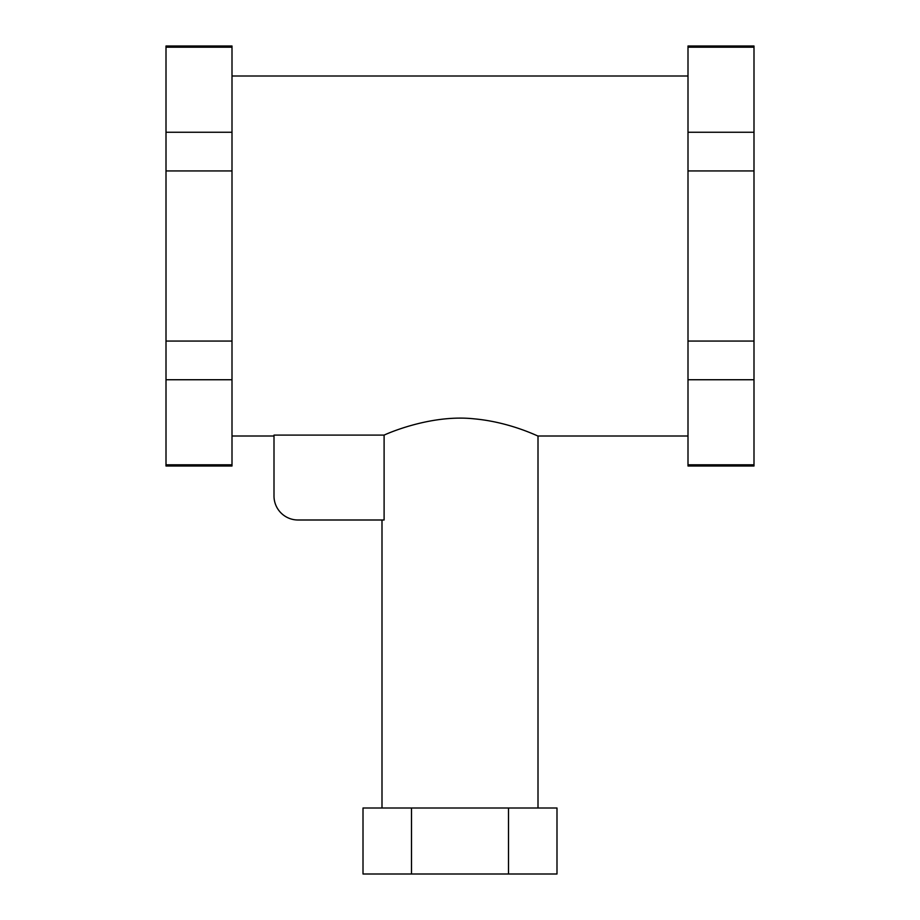 <?xml version="1.0" encoding="UTF-8"?>
<svg xmlns="http://www.w3.org/2000/svg" width="920" height="920" viewBox="0 0 920 920"><rect width="100%" height="100%" fill="white"/><g stroke="black" fill="none" stroke-linecap="round" stroke-linejoin="round"><path stroke-width="0.69" stroke-dasharray="4.6 3.45" d="M232.001 46L232.001 379.741L166.002 379.741L166.002 466.003M232.001 341.067L166.002 341.067L166.002 379.741M232.001 379.741L232.001 464.807L166.002 464.807M232.001 464.807L232.001 466.003M232.001 47.196L166.002 47.196L166.002 341.067M166.002 46L166.002 47.196M232.001 132.25L166.002 132.25M232.001 170.936L166.002 170.936M687.999 466.003L687.999 379.741L753.997 379.741L753.997 46M687.999 379.741L687.999 341.067L753.997 341.067M753.997 466.003L753.997 379.741M687.999 464.807L753.997 464.807M687.999 341.067L687.999 46M687.999 256.002L687.999 76.004L687.999 256.002M687.999 170.936L753.997 170.936M687.999 132.25L753.997 132.25M687.999 47.196L753.997 47.196M232.001 256.002L232.001 76.004L232.001 256.002M384.1 435.103L384.1 519.995L297.999 519.995A24 24 0 0 1 273.999 495.995L273.999 435.103L273.999 435.999L273.999 435.103L384.1 435.103C392.759 431.031 435.551 413.908 476.353 419.048C511.577 422.717 538.303 436.528 538.004 435.999M538.004 808.001L381.995 808.001L538.004 808.001M363.009 808.001L556.991 808.001M411.504 808.001L411.504 874L556.991 874M363.009 874L411.504 874M508.495 808.001L508.495 874"/><path stroke-width="1.38" d="M166.002 464.807L166.002 466.003L232.001 466.003L232.001 464.807L166.002 464.807L166.002 46L232.001 46L232.001 47.196L166.002 47.196M232.001 464.807L232.001 379.741L166.002 379.741M232.001 379.741L232.001 341.067L166.002 341.067M232.001 341.067L232.001 132.25L166.002 132.25M232.001 170.936L166.002 170.936M687.999 464.807L687.999 46L753.997 46L753.997 466.003L687.999 466.003L687.999 464.807L753.997 464.807M687.999 341.067L753.997 341.067M687.999 379.741L753.997 379.741M687.999 47.196L753.997 47.196M687.999 132.25L753.997 132.25M687.999 170.936L753.997 170.936M538.004 808.001L538.004 435.999C538.338 436.551 510.404 422.119 474.168 418.841C433.872 414.437 392.679 431.158 384.1 435.103L384.1 519.995L297.999 519.995A24 24 0 0 1 273.999 495.995L273.999 435.103L384.1 435.103M232.001 132.25L232.001 47.196M381.995 519.995L381.995 808.001M508.495 808.001L508.495 874L556.991 874L556.991 808.001L363.009 808.001L363.009 874L411.504 874L411.504 808.001M508.495 874L411.504 874M232.001 435.999L273.999 435.999M538.004 435.999L687.999 435.999M232.001 76.004L687.999 76.004"/></g></svg>
